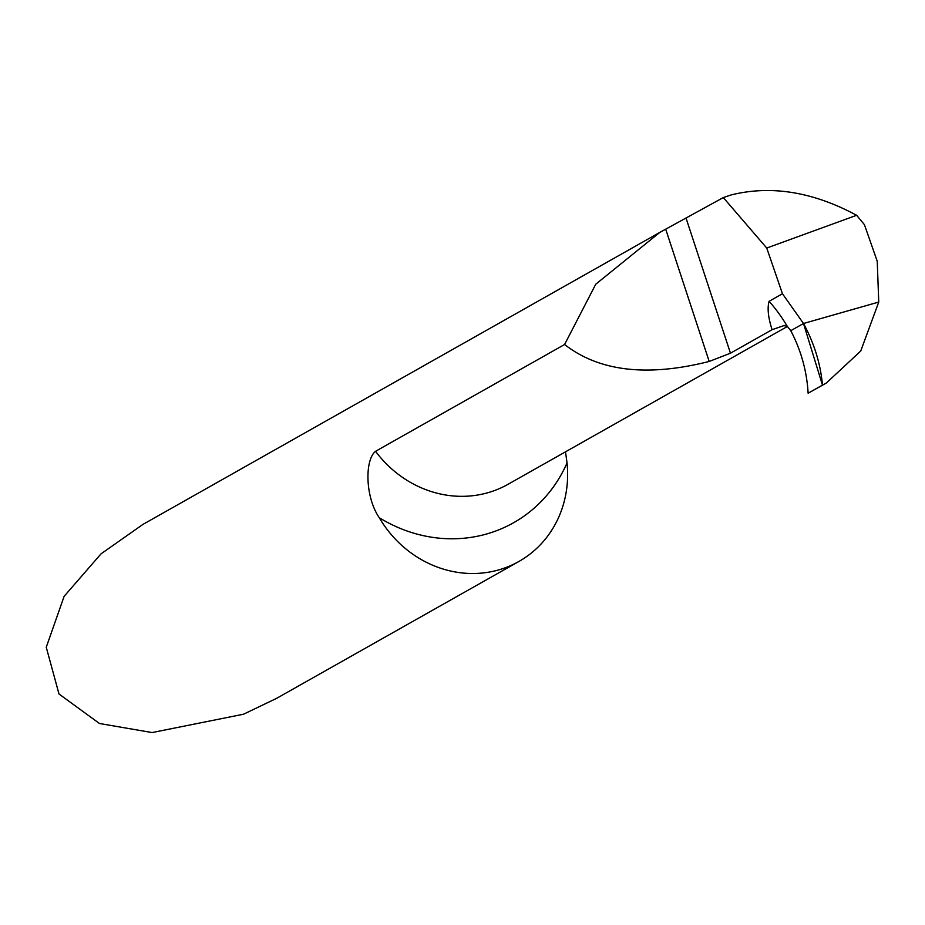 <?xml version="1.0" encoding="UTF-8"?>
<svg xmlns="http://www.w3.org/2000/svg" width="925" height="925" viewBox="0 0 925 925"><rect width="100%" height="100%" fill="white"/><g stroke="black" fill="none" stroke-linecap="round" stroke-linejoin="round"><path stroke-width="1.39" d="M565.499 451.828L567.037 462.939A108.595 100.039 -119.5 0 1 518.879 561.487L276.61 698.352L243.529 714.216L152.105 732.565L99.484 723.5L59.003 694.004L46.25 647.257L64.137 596.301L101.056 553.832L142.843 524.463L659.768 232.429L595.746 284.218L564.585 344.505L375.55 451.296A108.595 100.039 60.5 0 0 488.423 492.562A108.595 100.039 60.5 0 0 508.033 484.295L787.476 326.433M518.879 561.487A108.595 100.039 -119.5 0 1 499.257 569.742A108.595 100.039 -119.5 0 1 379.25 517.688C365.051 496.991 364.704 459.794 375.55 451.296M659.768 232.429L723.315 197.568L731.097 194.944C771.115 185.012 812.948 191.787 856.619 215.282L864.424 224.659L877.235 261.255L878.75 302.059L803.49 323.496L790.771 330.688L803.49 323.496L878.75 302.059L860.724 351.049L826.268 383.077L808.126 393.229C806.854 371.214 801.073 350.367 790.771 330.688L787.175 326.19L783.845 325.646L772.074 329.693L730.461 353.2L709.197 361.455C647.338 377.076 599.134 371.422 564.585 344.505M784.597 325.427L783.903 325.635M723.315 197.568L766.744 248.039L782.457 293.757L769.091 301.307A144.797 133.385 -119.5 0 1 787.175 326.19M772.074 329.693C768.178 317.564 767.183 308.106 769.091 301.307M856.619 215.282L766.744 248.039M782.457 293.757L803.49 323.496L822.475 385.112C820.544 363.826 814.22 343.291 803.49 323.496L790.771 330.688C801.073 350.367 806.854 371.214 808.126 393.229L822.475 385.112M826.268 383.077L808.126 393.229M379.25 517.688A144.797 133.385 60.5 0 0 487.429 533.76A144.797 133.385 60.5 0 0 567.037 462.939M686.188 218.543L730.461 353.2M665.699 229.169L709.197 361.455"/></g></svg>
